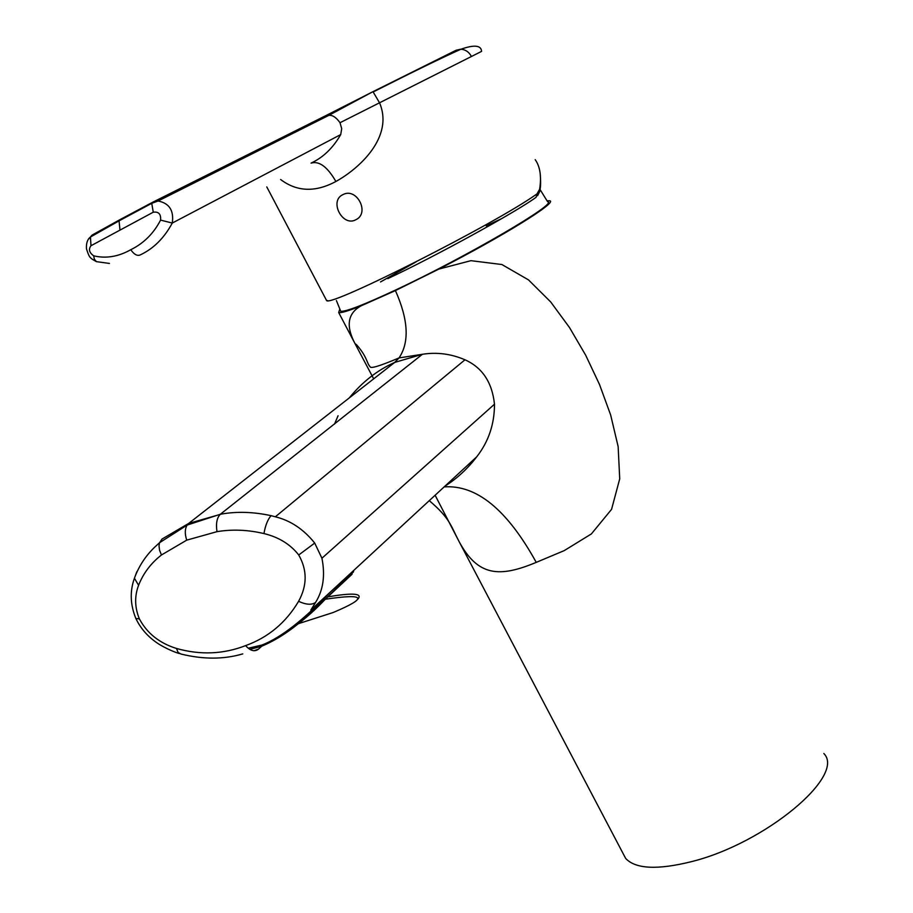 <?xml version="1.0" encoding="UTF-8"?>
<svg xmlns="http://www.w3.org/2000/svg" width="913" height="913" viewBox="0 0 913 913"><rect width="100%" height="100%" fill="white"/><g stroke="black" fill="none" stroke-linecap="round" stroke-linejoin="round"><path stroke-width="1.37" d="M340.127 309.906L340.754 311.287C345.822 311.847 364.344 304.645 396.322 289.672C466.429 256.884 559.167 202.618 547.629 201.75L540.017 189.459M501.83 218.538L486.23 225.853M342.752 194.72C356.709 186.788 370.347 213.231 355.739 219.782C342.535 227.132 328.942 201.02 342.752 194.72M326.032 299.487L326.626 300.605C330.643 307.042 496.124 223.377 537.049 193.853L539.606 189.288C541.626 176.551 540.154 166.68 535.201 159.661L535.28 159.775M481.585 51.379L379.534 102.792C394.188 137.178 358.866 168.814 335.893 181.482C315.373 192.506 296.942 191.844 280.611 179.496M331.02 591.407L323.624 598.825C306.026 616.583 282.95 637.046 261.803 645.08L248.233 648.23M373.679 378.838L355.009 343.608C345.662 325.85 347.67 313.262 361.069 305.855L395.42 290.585L438.891 269.061L470.948 260.673L501.888 264.53L528.513 279.903L550.722 301.975L569.552 327.619L585.735 355.328L599.499 384.476L610.649 414.959L618.147 446.605L619.722 478.846L611.562 509.34L591.396 533.911L564.245 550.607L536.239 562.374C499.799 577.552 478.058 576.788 459.045 541.489L435.113 495.234M487.143 225.454L501.762 218.572M547.092 200.792L549.774 200.803C558.06 201.944 503.12 236.136 438.891 269.061M622.677 852.742L625.667 858.425C635.528 869.016 657.417 870.1 691.312 861.689C765.334 843.441 846.089 775.571 823.834 753.499M349.302 397.897C362.21 382.011 377.343 370.187 394.701 362.415L399.027 357.93C380.07 365.93 370.45 368.875 370.164 366.752C366.764 363.5 367.46 357.086 356.538 344.715L355.009 343.608L338.689 312.566L339.762 309.108M361.069 305.855C348.515 310.899 341.063 313.136 338.689 312.566M380.607 281.9L416.043 261.905M414.901 262.476L380.516 281.934M334.512 424.1L338.072 415.735M476.803 456.728L310.842 610.055L315.544 602.466C323.236 590.197 325.359 575.452 321.924 558.231L314.711 543.075C303.652 529.266 290.528 520.513 275.338 516.804L271.07 515.662C253.426 511.851 236.809 511.326 221.22 514.11L188.66 523.434L394.701 362.415L422.411 354.278C436.916 351.996 451.113 353.833 464.979 359.79C482.326 367.562 492.164 382.376 494.481 404.208C494.504 424.031 488.615 441.527 476.803 456.717C467.547 468.803 456.922 478.617 444.928 486.173M253.985 650.729L258.516 649.12L261.62 646.29L249.842 649.36L261.677 646.221L261.803 645.08M352.098 574.186L325.096 599.419C306.186 619.55 285.027 635.163 261.62 646.29L261.677 646.221C275.886 640.275 289.98 631.18 303.961 618.923L324.902 599.533L323.624 598.825M314.711 543.075L298.722 554.978C307.327 570.043 307.27 585.495 298.585 601.325C285.929 622.655 268.274 637.422 245.608 645.617C223.377 654.244 200.335 655.192 176.471 648.458C159.421 643.14 147.061 633.28 139.381 618.888C134.69 607.476 134.428 596.28 138.582 585.301C143.273 573.341 150.896 563.23 161.464 554.978L186.731 540.142L216.997 531.663C215.765 523.594 216.872 517.797 220.318 514.281L422.411 354.278L399.027 357.93C409.595 342.215 408.396 319.767 395.42 290.585M139.381 618.888L135.877 618.523L135.398 617.439M325.096 599.419L324.902 599.533C355.362 569.609 355.614 570.659 352.167 572.109L352.509 571.561M216.997 531.663C232.199 529.141 247.845 529.78 263.948 533.569C278.739 537.141 290.334 544.285 298.722 554.978M387.763 278.648C434.93 256.587 517.306 211.325 536.091 197.276L537.049 193.853M335.893 181.482C327.436 166.805 319.162 160.688 311.059 163.13C323.099 157.538 332.983 148.02 340.72 134.576L341.702 128.676L340.013 122.719C336.246 117.423 332.537 114.97 328.874 115.358L324.172 116.465L153.053 202.058M152.699 202.241L158.063 200.997C169.327 203.188 174.063 210.549 172.272 223.057C164.123 238.167 153.373 248.827 140.009 255.024C137.007 256.097 133.937 254.316 130.799 249.706C143.729 243.337 153.658 233.466 160.574 220.101C161.076 214.11 158.645 211.474 153.27 212.204L151.741 203.325L152.699 202.241L120.562 219.325L119.067 220.855L151.741 203.325L158.063 200.997L328.863 115.358M91.939 235.223L88.755 238.966M340.72 134.576L172.272 223.057L160.574 220.101M109.434 263.435L96.424 261.643L94.359 259.201L93.697 255.834C89.234 252.639 88.333 249.272 90.98 245.734L90.455 236.981L92.578 234.824L120.39 219.417M130.799 249.706C118.37 256.713 105.999 258.756 93.697 255.834M298.277 623.716L333.085 612.543C368.441 597.65 365.805 593.222 325.176 599.259M536.239 562.374C507.251 509.774 476.552 484.62 444.129 486.903M186.731 540.142C184.688 533.911 184.837 528.889 187.154 525.066L188.66 523.434L162.058 539.035L159.547 542.71L159.01 545.848L159.581 550.334L161.464 554.978M321.935 558.231L494.481 404.208M275.338 516.804L464.979 359.79M136.836 571.721L134.428 578.226L138.582 585.301M220.364 514.247L187.154 525.066L159.547 542.71L154.799 547.058C145.589 555.869 138.799 566.254 134.428 578.226L134.428 578.226C129.749 591.236 130.228 604.668 135.877 618.523C140.91 629.08 148.739 637.719 159.387 644.441C171.553 651.688 180.671 653.925 179.325 653.537M242.79 653.879C223.868 659.471 203.257 659.517 180.957 654.028L178.115 652.475L176.471 648.458M258.516 649.12C254.681 652.053 250.367 650.878 245.608 645.617M315.544 602.466C311.71 605.136 306.06 604.76 298.585 601.325M271.07 515.662C267.749 519.44 265.375 525.409 263.948 533.569M327.562 596.908C351.014 592.902 361.4 593.256 358.729 597.969L358.147 598.928M340.013 122.719L379.534 102.792L373.166 91.973C412.345 72.161 441.595 57.907 460.917 49.222L456.158 50.226L372.732 91.791L328.863 115.346M471.393 56.412C468.985 51.973 465.493 49.576 460.917 49.222M460.141 49.222L457.596 50.672M537.586 195.713L539.697 191.536L539.606 189.288M324.503 116.305L372.732 91.791M90.98 245.734L153.27 212.204M119.957 229.802L119.067 220.855L90.455 236.992C87.454 239.263 86.13 243.212 86.461 248.827C89.348 257.569 89.508 257.808 96.253 261.552M266.79 186.925L326.626 300.605L327.778 300.639M625.667 858.425L459.045 541.489C450.828 525.842 450.12 518.379 429.258 500.644M340.754 311.287L336.406 300.571M481.562 51.299C481.151 45.262 474.269 44.566 460.928 49.222M539.948 189.95C540.713 186.891 540.816 181.71 540.256 174.383"/></g></svg>
